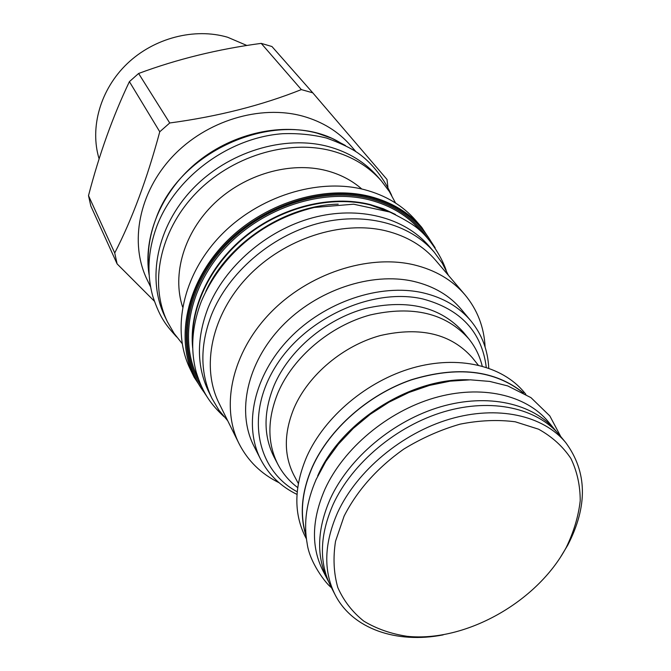 <?xml version="1.0" encoding="UTF-8"?>
<svg xmlns="http://www.w3.org/2000/svg" width="671" height="671" viewBox="0 0 671 671"><rect width="100%" height="100%" fill="white"/><g stroke="black" fill="none" stroke-linecap="round" stroke-linejoin="round"><path stroke-width="1.01" d="M99.123 158.91C89.537 127.574 100.365 89.285 127.289 63.586C154.221 37.895 194.632 27.545 227.645 37.257L246.894 45.494M271.948 46.525L261.212 43.372C217.991 49.126 177.119 59.157 138.612 73.474L129.402 81.644C112.938 116.167 99.3 154.171 88.505 195.647L90.837 206.039L117.115 263.904L114.724 252.975C132.095 219.316 147.1 178.914 159.757 131.768L169.721 122.986C218.025 116.469 261.9 105.339 301.354 89.595L312.77 92.824L271.948 46.525M150.581 286.844L147.075 279.581C129.26 242.977 138.754 192.46 172.548 156.569C206.274 120.654 260.264 104.341 302.973 116.2C322.449 121.719 338.327 131.499 350.623 145.54L355.915 151.629M154.347 301.162L117.115 263.904M301.354 89.595L261.212 43.372M312.77 92.824L387.008 179.476L387.913 187.201M149.088 274.8C142.99 237.207 160.696 193.164 195.295 163.791C229.918 134.468 278.314 122.659 317.165 133.177L331.969 138.352L345.439 145.506M342.059 143.862C283.758 106.119 180.247 146.957 155.664 219.467C149.155 236.947 146.907 254.141 148.92 271.042M377.563 176.523C364.94 162.114 348.543 152.124 328.354 146.563C284.068 134.603 227.679 151.898 192.283 189.331C156.813 226.731 146.605 279.01 164.898 316.561L167.465 321.895C149.113 284.219 159.413 231.688 195.135 194.062C230.774 156.41 287.507 138.981 332.019 150.941C352.309 156.511 368.782 166.525 381.447 180.994L377.563 176.523M395.555 203.028L389.331 191.52L381.447 180.994M182.143 343.569L174.032 333.294L167.465 321.895M182.604 307.016C171.835 274.271 184.072 232.367 214.477 203.271C244.856 174.175 290.249 161.233 326.408 170.627C340.13 174.234 351.923 180.365 361.795 189.012M207.599 397.593L194.112 377.211L190.119 368.916C171.214 330.132 182.462 275.437 220.34 235.898C258.134 196.343 317.911 177.622 364.37 189.641C385.548 195.236 402.65 205.485 415.693 220.382L421.732 227.326C408.631 212.355 391.411 202.072 370.082 196.477C323.288 184.45 262.973 203.405 224.793 243.296C186.53 283.17 175.114 338.234 194.112 377.211L207.565 397.542M205.821 291.331C227.93 243.036 285.1 205.385 338.201 204.152M211.986 398.482L208.547 391.461C196.586 366.316 196.41 338.519 208.01 308.048C224.693 266.521 266.429 230.262 312.527 217.807C358.658 205.385 404.546 217.463 429.121 246.207L434.212 252.145C409.536 223.284 363.38 211.197 316.922 223.762C270.497 236.36 228.408 272.879 211.558 314.657C199.841 345.297 199.975 373.244 211.986 398.482L218.981 410.275L227.721 420.759M448.463 275.395L442.281 263.225L434.212 252.145M435.731 260.44C423.317 245.955 406.777 236.117 386.135 230.908C341.682 219.954 284.278 238.482 247.96 276.544C211.566 314.582 200.746 366.685 219.006 403.154L239.002 443.565C220.356 406.358 231.99 352.644 270.128 313.114C308.182 273.55 367.993 253.94 413.94 264.827C435.278 270.019 452.288 280 464.961 294.779L435.731 260.44M279.086 482.734C261.187 473.944 247.825 460.893 239.002 443.565M485.108 347.066C484.101 327.154 477.383 309.725 464.961 294.779M470.95 320.973L461.38 309.465C449.662 295.517 433.785 286.156 413.755 281.401C371.466 271.638 316.569 289.964 281.778 326.4C246.894 362.818 236.435 412.12 253.915 446.081L260.7 459.425C243.112 425.255 253.823 375.483 289.235 338.62C324.554 301.732 380.172 283.07 422.906 292.799C443.145 297.547 459.165 306.932 470.95 320.973C481.954 334.485 487.884 350.212 488.756 368.144M297.001 494.418C280.872 486.534 268.769 474.867 260.7 459.425M297.211 491.793C256.666 470.052 245.1 414.98 275.68 366.374C305.825 317.626 372.816 287.347 422.856 298.964C460.675 309.146 481.812 331.927 486.265 367.305M482.214 366.089C479.748 355.957 475.269 346.865 468.777 338.805L463.527 332.355C440.688 306.815 407.96 298.863 365.351 308.492C325.779 319.22 289.276 350.103 274.179 385.263C263.359 411.843 263.334 435.781 274.087 457.094L277.945 464.466C282.785 473.617 289.369 481.325 297.698 487.591M468.777 338.805C445.854 313.181 412.942 305.246 370.04 315.001C330.199 325.846 293.403 356.947 278.155 392.309C267.217 419.031 267.15 443.086 277.945 464.466M298.343 483.506L293.973 475.32C283.707 455.324 283.799 432.753 294.233 407.616C308.677 374.636 343.225 345.624 380.482 335.508C420.6 326.408 451.248 333.848 472.409 357.819L478.205 365.066M306.395 538.847L305.204 536.54C293.571 513.089 294.099 486.433 306.798 456.565C324.63 416.691 367.02 380.977 412.539 367.96C458.092 354.951 502.118 365.452 524.21 392.325L525.863 394.33M306.051 536.045C299.4 514.791 301.522 491.675 312.418 466.68C329.486 428.861 368.438 394.481 411.516 379.702C457.739 365.695 495.039 370.098 523.422 392.912M522.776 392.552C494.284 370.082 457.052 365.888 411.08 379.987C368.22 394.825 329.545 429.071 312.56 466.706C301.791 491.365 299.593 514.238 305.984 535.299M468.727 379.82C410.828 377.496 340.935 421.9 317.677 475.907M315.655 480.595L316.2 479.27M327.918 580.415L322.768 570.392C311 546.689 311.747 519.589 324.999 489.084C343.611 448.345 387.427 411.583 434.221 397.945C481.057 384.315 526.056 394.674 548.375 421.833L555.546 430.522C533.16 403.279 487.867 392.971 440.637 406.785C393.449 420.616 349.197 457.697 330.35 498.696C316.93 529.402 316.116 556.636 327.918 580.415L328.58 581.673M556.435 431.621L555.546 430.522M565.779 442.659C543.275 415.274 497.513 405.024 449.671 419.132C401.87 433.256 356.955 470.832 337.756 512.25C324.076 543.25 323.17 570.711 335.03 594.615L330.694 586.169C318.859 562.332 319.715 534.988 333.252 504.139C352.241 462.948 396.796 425.64 444.269 411.684C491.768 397.735 537.286 408.027 559.74 435.345L565.779 442.659C587.242 471.864 587.913 506.009 567.8 545.087L560.025 557.945M335.03 594.615C352.342 628.895 396.62 643.992 443.204 634.875M344.114 516.091L335.534 541.245C332.95 557.819 333.713 573.26 337.823 587.578C343.745 600.897 352.418 612.086 363.841 621.153C376.565 628.811 391 633.86 407.146 636.318C465.389 642.357 536.926 602.155 566.181 547.578C573.739 531.986 578.419 516.393 580.214 500.809C580.222 485.536 577.119 471.419 570.878 458.452C562.877 446.475 552.116 436.72 538.578 429.197L515.278 421.799C497.874 419.526 479.48 420.314 460.088 424.156C440.587 429.759 421.782 438.096 403.682 449.159C377.161 467.972 357.308 490.283 344.114 516.091M169.721 122.986L138.612 73.474M159.757 131.768L129.402 81.644M114.724 252.975L88.505 195.647M432.501 244.059C419.56 220.818 398.742 205.301 370.065 197.5C319.882 184.517 254.426 207.909 217.37 253.294C180.113 298.603 176.616 357.735 205.234 393.718M201.409 386.303C177.253 349.197 184.324 292.33 221.69 249.872C258.922 207.347 321.417 186.169 369.595 198.574C394.808 205.292 414.007 218.31 427.201 237.618M198.364 378.863C178.595 340.977 188.903 286.525 226.261 246.844C263.518 207.129 323.154 188.023 369.394 199.857C391.218 205.578 408.605 216.255 421.573 231.881M192.669 347.955C188.727 309.96 208.798 265.884 245.074 236.335C281.392 206.853 330.761 194.64 370.056 204.496L383.25 208.698L395.42 214.435M192.644 343.728C190.514 306.051 211.499 263.368 247.524 235.035C283.598 206.76 331.751 195.303 370.216 204.932L391.554 212.749M435.127 247.758L421.732 227.326M446.181 270.321C440.428 253.663 427.729 236.838 419.551 230.044C414.519 225.28 404.596 219.266 389.767 212.028L353.625 204.202L314.288 207.456C259.836 220.591 220.205 257.127 201.35 301.363C191.94 326.014 190.228 349.625 196.242 372.187C203.372 394.858 211.575 404.722 223.955 416.657M391.663 195.378C382.034 174.376 369 160.939 358.649 153.516C351.503 148.375 340.776 143.208 326.458 138.033C312.418 134.586 297.79 133.143 282.575 133.714C228.668 137.605 175.156 177.228 156.645 226.748C147.872 250.962 146.622 274.254 152.896 296.616C160.528 319.279 166.542 325.578 176.649 336.959M560.797 436.628L549.817 415.936L530.971 397.643L507.704 385.909L489.729 381.422L470.354 379.828L450.107 381.162L429.457 385.406L408.916 392.468L389.029 402.164L370.317 414.259L353.256 428.417L338.31 444.277L325.854 461.413L316.192 479.379C306.462 501.723 303.46 523.12 307.167 543.577C309.566 562.34 325.93 583.745 331.457 587.653"/></g></svg>
